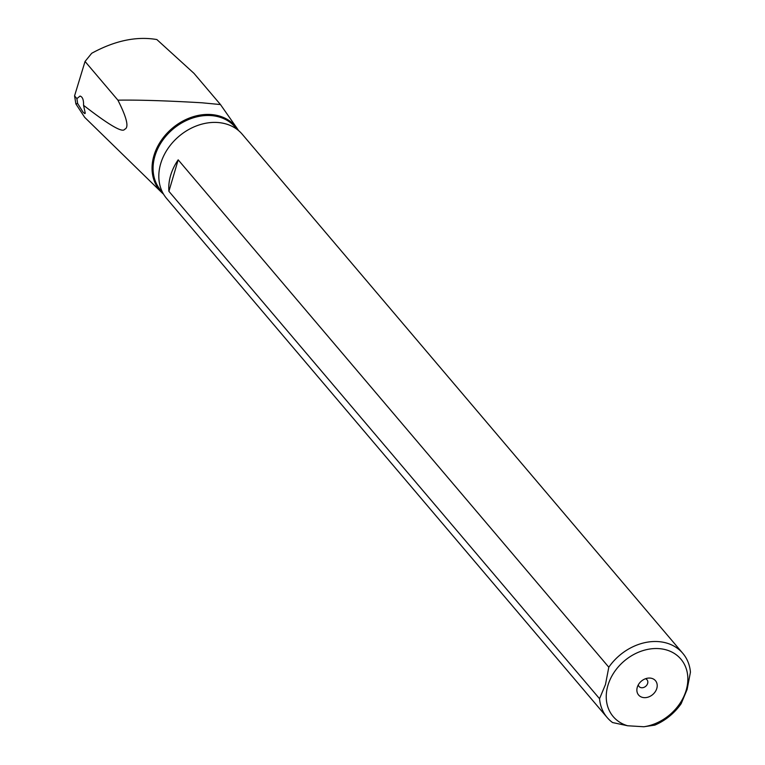 <?xml version="1.0" encoding="UTF-8"?>
<svg xmlns="http://www.w3.org/2000/svg" width="765" height="765" viewBox="0 0 765 765"><rect width="100%" height="100%" fill="white"/><g stroke="black" fill="none" stroke-linecap="round" stroke-linejoin="round"><path stroke-width="1.15" d="M84.686 117.351L75.898 103.954L74.559 95.883L76.892 98.628L80.048 96.065C82.563 96.82 83.729 99.899 83.548 105.312C108.984 125.02 122.668 133.014 124.599 129.304C129.199 127.755 126.961 118.04 117.906 100.167C138.532 99.842 166.541 100.712 201.931 102.787L220.473 104.556M163.547 194.167A49.61 39.359 -40.3 0 1 161.826 192.608A49.61 39.359 -40.3 0 1 159.895 142.519A49.61 39.359 -40.3 0 1 210.557 114.501A49.61 39.359 -40.3 0 1 237.255 128.587A49.61 39.359 -40.3 0 1 238.517 130.538M117.906 100.167L85.049 61.458L91.704 53.282C114.817 40.641 136.543 36.06 156.854 39.55L194.004 73.373L220.444 104.518L237.255 128.587M74.559 95.883L85.049 61.458M83.548 105.312L85.259 113.201L84.858 113.622L83.098 112.235L77.628 103.447L76.892 98.628M75.898 103.954L77.628 103.447M237.14 129.438L235.18 127.124A48.826 38.738 139.7 0 0 210.662 115.553A48.826 38.738 139.7 0 0 161.759 141.64A48.826 38.738 139.7 0 0 160.727 190.313L162.687 192.627M178.188 159.837L608.806 667.214A49.61 39.359 -40.3 0 1 657.9 641.577A49.61 39.359 -40.3 0 1 682.81 653.339L242.237 134.238A49.61 39.359 139.7 0 0 217.327 122.477A49.61 39.359 139.7 0 0 167.64 148.974A49.61 39.359 139.7 0 0 166.598 198.441L607.171 717.541A49.61 39.359 -40.3 0 1 599.54 698.703L168.912 191.327A49.61 39.359 -40.3 0 1 178.188 159.837L168.912 191.327M682.81 653.339A49.61 39.359 -40.3 0 1 690.441 672.167L687.113 689.456L681.175 703.666A49.61 39.359 -40.3 0 1 654.811 725.124L643.853 726.75L627.635 725.765A44.399 35.228 -40.3 0 1 607.907 685.478A44.399 35.228 -40.3 0 1 658.598 648.596A44.399 35.228 -40.3 0 1 686.186 690.231A44.399 35.228 -40.3 0 1 643.853 726.75M627.635 725.765L612.564 722.552A49.61 39.359 -40.3 0 1 607.171 717.541M608.806 667.214L605.478 684.493L599.54 698.703M649.925 678.067A11.064 8.778 139.7 0 0 648.328 678.096A11.064 8.778 139.7 0 0 637.207 687.534A11.064 8.778 139.7 0 0 644.159 697.642A11.064 8.778 139.7 0 0 656.8 688.443A11.064 8.778 139.7 0 0 649.925 678.067M638.316 684.838A5.212 4.131 139.7 0 0 639.071 686.511A5.212 4.131 139.7 0 0 641.692 687.745A5.212 4.131 139.7 0 0 646.903 684.962A5.212 4.131 139.7 0 0 647.018 679.769A5.212 4.131 139.7 0 0 645.488 678.746M161.826 192.608L84.705 117.37"/></g></svg>
